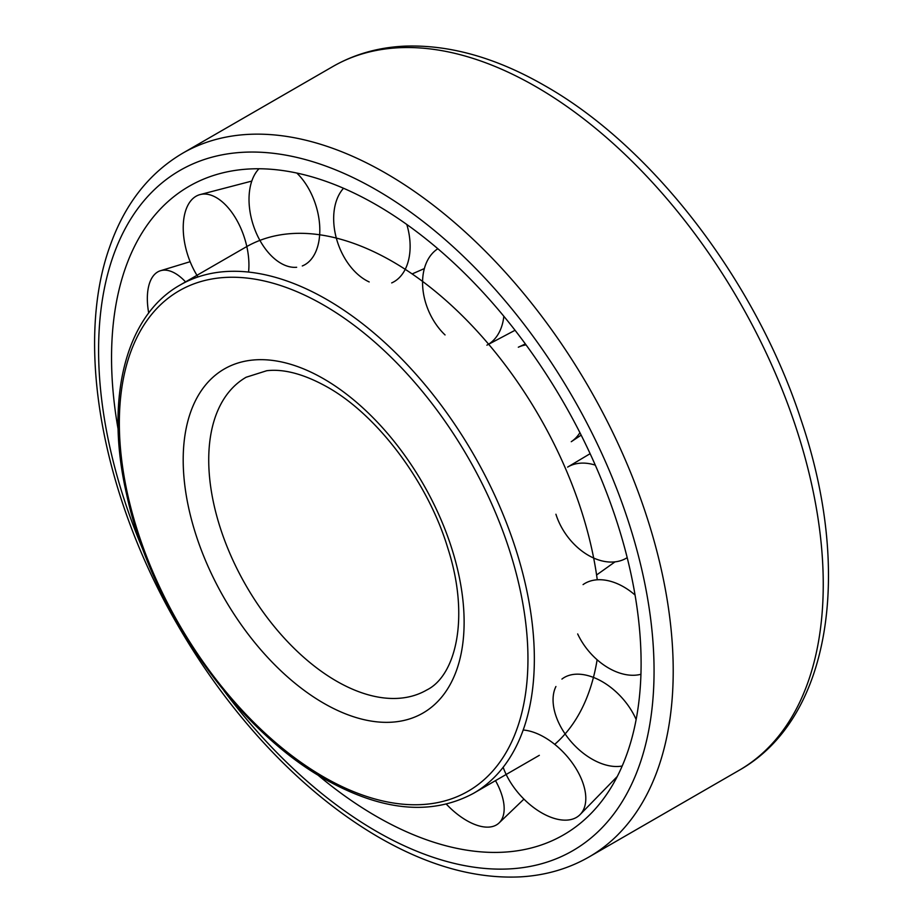 <?xml version="1.0" encoding="UTF-8"?>
<svg xmlns="http://www.w3.org/2000/svg" width="923" height="923" viewBox="0 0 923 923"><rect width="100%" height="100%" fill="white"/><g stroke="black" fill="none" stroke-linecap="round" stroke-linejoin="round"><path stroke-width="1.38" d="M118.144 429.357A374.461 216.19 60 0 1 111.545 357.72A374.461 216.19 60 0 1 222.108 173.016A374.461 216.19 60 0 1 497.312 308.49A374.461 216.19 60 0 1 641.104 663.464A374.461 216.19 60 0 1 591.562 812.932A374.461 216.19 60 0 1 317.581 774.801M597.262 579.794A293.445 169.428 -120 0 0 456.481 310.105A293.445 169.428 -120 0 0 246.81 246.533M554.711 744.353A293.445 169.428 -120 0 0 597.123 659.772M635.07 595.058A54.226 36.262 -129.5 0 0 583.071 584.605M595.312 465.146A54.226 37.993 -125 0 0 567.622 467.096L590.132 453.678M526.064 344.89A54.226 38.501 -119.3 0 0 518.322 347.221L525.36 343.933M437.837 248.725A54.226 37.67 -113.7 0 0 445.048 334.934M343.529 188.269A54.226 35.662 -109.7 0 0 336.434 238.503A54.226 35.662 -109.7 0 0 369.2 281.942M258.982 168.759A54.226 32.824 -107.9 0 0 254.771 229.354A54.226 32.824 -107.9 0 0 296.664 267.278M248.564 272.066A54.226 29.64 -108.2 0 0 234.8 216.801A54.226 29.64 -108.2 0 0 200.106 194.58A54.226 29.64 -108.2 0 0 192.169 199.276A54.226 29.64 -108.2 0 0 197.995 276.958M185.546 281.896A54.226 26.652 -110.4 0 0 160.521 270.716A54.226 26.652 -110.4 0 0 148.372 287.572A54.226 26.652 -110.4 0 0 148.707 313.035M446.351 804.152A54.226 27.355 -130.3 0 0 481.679 826.535A54.226 27.355 -130.3 0 0 499.055 822.958A54.226 27.355 -130.3 0 0 495.501 780.639M503.162 767.278A54.226 30.436 -132.1 0 0 574.925 818.205A54.226 30.436 -132.1 0 0 580.129 814.548A54.226 30.436 -132.1 0 0 573.852 765.19A54.226 30.436 -132.1 0 0 523.191 730.012M636.143 719.502A54.226 33.586 -131.9 0 0 561.934 679.074M555.923 686.516A54.226 33.586 -131.9 0 0 569.999 740.373A54.226 33.586 -131.9 0 0 622.194 766.009M302.294 265.951A54.226 32.824 -107.9 0 0 319.681 225.789A54.226 32.824 -107.9 0 0 296.814 173.051M391.698 282.911A54.226 35.662 -109.7 0 0 406.801 224.474M486.894 345.179A54.226 37.67 -113.7 0 0 503.843 316.266M581.167 435.125L571.256 441.702A54.226 38.501 -119.3 0 0 579.921 432.668M555.923 514.238A54.226 37.993 -125 0 0 627.202 557.654M577.671 633.939A54.226 36.262 -129.5 0 0 640.943 674.275M182.742 153.183C148.626 173.339 124.178 204.86 109.399 247.756C74.59 345.917 102.73 496.516 177.62 624.917C200.926 665.287 227.508 702.23 257.355 735.769C295.741 778.712 336.33 812.621 379.134 837.496C428.537 865.947 475.726 879.065 520.676 876.85C545.701 875.373 568.499 868.739 589.059 856.948A406.316 234.592 -120 0 0 673.213 670.94A406.316 234.592 -120 0 0 385.906 173.305A406.316 234.592 -120 0 0 182.742 153.183L332.788 66.56C354.409 54.169 378.372 47.361 404.655 46.15C449.559 44.512 496.332 57.734 544.974 85.793C653.149 147.034 756.122 281.942 801.049 419.884C852.714 571.406 831.012 718.694 739.092 770.324A406.316 234.592 -120 0 0 823.247 584.317A406.316 234.592 -120 0 0 535.94 86.681A406.316 234.592 -120 0 0 332.788 66.56M223.966 690.762A392.771 226.77 -120 0 0 376.33 831.288A392.771 226.77 -120 0 0 654.061 670.94A392.771 226.77 -120 0 0 376.33 189.896A392.771 226.77 -120 0 0 131.943 217.136A392.771 226.77 -120 0 0 144.115 552.462M336.422 681.082A180.585 104.264 -120 0 0 426.714 690.023C456.193 675.578 469.957 616.622 447.874 548.331C428.053 482.187 377.38 415.038 327.388 387.083C304.267 374.161 284.053 368.704 266.77 370.711L246.129 377.242A180.585 104.264 -120 0 0 208.725 459.908A180.585 104.264 -120 0 0 336.422 681.082M323.65 703.199A198.641 114.683 -120 0 0 464.119 622.102A198.641 114.683 -120 0 0 323.65 378.811A198.641 114.683 -120 0 0 183.192 459.908A198.641 114.683 -120 0 0 323.65 703.199M180.123 285.022C125.39 315.643 104.772 399.059 126.463 493.678C150.403 606.803 235.053 728.847 324.584 778.989C381.753 811.202 431.41 815.978 473.568 793.295A293.445 169.428 -120 0 0 534.348 658.964A293.445 169.428 -120 0 0 326.846 299.56A293.445 169.428 -120 0 0 180.123 285.022L245.887 247.064M527.956 658.964A288.934 166.821 -120 0 0 323.65 305.086A288.934 166.821 -120 0 0 119.344 423.046A288.934 166.821 -120 0 0 323.65 776.924A288.934 166.821 -120 0 0 527.956 658.964M739.092 770.324L589.059 856.948M539.332 755.326L473.568 793.295M615.03 561.853L596.581 574.983M523.929 799.122L499.055 822.958M617.256 776.508L580.129 814.548M190.138 261.694L160.521 270.716M251.806 181.081L200.106 194.58M424.338 268.581L412.143 273.935M515.057 330.272L488.648 344.256"/></g></svg>
